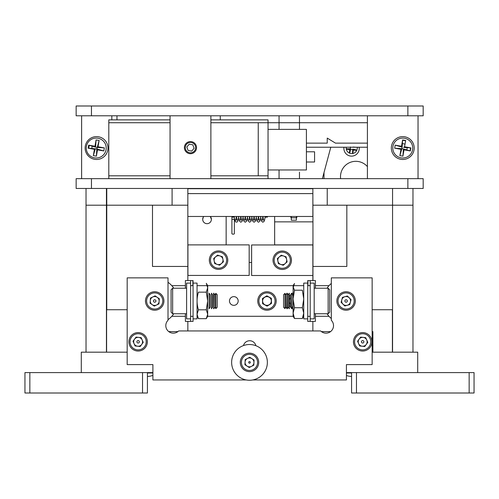 <?xml version="1.0" encoding="UTF-8"?>
<svg xmlns="http://www.w3.org/2000/svg" width="499" height="499" viewBox="0 0 499 499"><rect width="100%" height="100%" fill="white"/><g stroke="black" fill="none" stroke-linecap="round" stroke-linejoin="round"><path stroke-width="0.75" d="M152.9 372.597L81.293 372.597L81.293 352.182L127.183 352.182M469.154 372.597L474.05 372.597L474.05 393.006L469.154 393.006L469.154 372.597L417.707 372.597L417.707 352.182L372.148 352.182M417.707 372.597L346.425 372.597M246.207 379.945L152.9 379.945L152.9 364.594L127.183 364.594L127.183 277.874L168.007 277.874L168.007 320.302A7.529 7.529 0 0 0 168.007 330.949A7.529 7.529 0 0 0 178.654 330.949L320.67 330.949A7.529 7.529 0 0 0 331.317 330.949A7.529 7.529 0 0 0 331.317 320.302L331.317 277.874L372.148 277.874L372.148 364.594L346.425 364.594L346.425 379.945L252.793 379.945M255.875 345.701A6.368 6.368 0 0 0 243.487 345.57A6.368 6.368 0 0 1 255.875 345.701M327.026 288.222A22.948 22.948 0 0 1 331.317 283.432M331.317 318.537A22.948 22.948 0 0 1 327.026 313.74M238.173 300.984A4.348 4.348 0 0 0 233.825 296.637A4.348 4.348 0 0 0 229.471 300.984A4.348 4.348 0 0 0 233.825 305.332A4.348 4.348 0 0 0 238.173 300.984M271.325 300.984A4.348 4.348 0 0 0 266.971 296.637A4.348 4.348 0 0 0 262.624 300.984A4.348 4.348 0 0 0 266.971 305.332A4.348 4.348 0 0 0 271.325 300.984M171.787 316.291L185.391 316.291M293.119 315.131L293.119 313.123L293.119 316.291L207.678 316.291L207.678 314.245L206.312 309.823L198.427 309.823L197.061 314.245L198.427 318.661L197.373 316.291M303.56 316.291L302.369 318.512L294.485 318.512L293.119 316.291M315.405 316.291L329.009 316.291M329.009 285.671L315.405 285.671M303.735 285.671L293.293 285.671M293.2 287.605L294.485 283.457L293.119 286.831L293.119 285.671L207.678 285.671L206.312 283.307L207.678 287.723L207.678 285.671M207.359 285.671L197.061 285.671M185.391 285.671L171.787 285.671M168.007 282.291A22.948 22.948 0 0 1 173.771 288.222M173.771 313.74A22.948 22.948 0 0 1 168.007 319.672M168.756 331.604L177.912 331.604L168.756 331.604M321.418 331.604L330.569 331.604L321.418 331.604M372.148 331.604L372.878 331.604L372.148 331.604M372.878 331.604L372.878 352.02L372.878 331.604M187.849 330.949L187.849 321.4M226.147 216.472L226.147 244.884L187.849 244.884L187.849 280.569L187.849 216.472L312.948 216.472L312.948 280.569L312.948 244.884L274.65 244.884L274.65 221.862L312.948 221.862M187.849 216.472L187.849 188.709L312.867 188.709L312.867 216.472M312.867 330.949L312.867 321.4M312.867 280.569L312.867 275.504L251.621 275.504L251.621 244.965L312.867 244.965L312.867 275.504M290.898 216.472L290.898 217.776L296.369 217.776L296.369 220.227L291.31 220.227L291.31 216.472M274.65 221.862L274.65 216.472M296.369 216.472L296.369 217.776L296.78 217.776L296.78 216.472M307.733 321.4L307.733 316.335L310.185 316.335L310.185 321.4L307.733 321.4M307.733 316.335L307.733 280.569L315.405 280.569L315.405 288.222M310.185 321.4L315.405 321.4L315.405 313.74M310.185 316.335L310.185 285.634L307.733 285.634L307.733 280.569M310.185 280.569L310.185 285.634L310.185 280.569M312.867 196.057L312.948 216.472M222.373 262.443L222.685 262.443M249.176 262.443L251.621 262.443M286.108 262.443L286.47 262.443M312.867 262.443L312.948 244.884M187.93 275.423L249.176 275.423L249.176 244.884L187.93 244.884L187.93 275.423M190.612 321.4L190.612 316.335L193.063 316.335L193.063 321.4L185.391 321.4L185.391 313.74M192.839 285.634L192.839 280.569L185.391 280.569L185.391 288.222M193.063 316.335L193.063 280.569L193.063 285.634L190.612 285.634L190.612 316.335M190.612 285.634L190.612 280.569L190.612 285.634M202.831 220.421L203.162 221.294M203.293 217.121L202.694 219.329L203.293 217.121M211.389 219.329L210.316 216.472A4.348 4.348 0 0 1 211.389 219.329C211.033 221.481 211.033 221.481 211.389 219.329C211.033 221.481 211.033 221.481 211.389 219.329A4.348 4.348 0 0 1 207.041 223.677A4.348 4.348 0 0 1 203.76 216.472M210.79 217.121L211.258 218.269M187.849 280.569L187.849 244.884M362.187 346.231A4.447 4.447 0 0 0 366.746 340.019A4.447 4.447 0 0 0 359.087 339.177A4.447 4.447 0 0 0 362.187 346.231M363.659 342.532A1.223 1.223 0 0 1 361.95 342.801A1.223 1.223 0 0 1 361.688 341.085A1.223 1.223 0 0 1 363.397 340.823A1.223 1.223 0 0 1 363.659 342.532M369.191 346.593A8.084 8.084 0 0 0 367.457 335.297A8.084 8.084 0 0 0 356.155 337.025A8.084 8.084 0 0 0 357.889 348.327A8.084 8.084 0 0 0 369.191 346.593M370.108 347.273A9.225 9.225 0 0 0 368.131 334.374A9.225 9.225 0 0 0 355.238 336.351A9.225 9.225 0 0 0 357.215 349.25A9.225 9.225 0 0 0 370.108 347.273M364.738 346.518L359.629 345.95L357.565 341.247L360.609 337.106L365.717 337.667L367.782 342.37L364.738 346.518M338.278 298.945A8.084 8.084 0 0 0 344.054 308.806A8.084 8.084 0 0 0 353.922 303.024A8.084 8.084 0 0 0 348.14 293.163A8.084 8.084 0 0 0 338.278 298.945M337.168 298.651A9.225 9.225 0 0 0 343.767 309.91A9.225 9.225 0 0 0 355.026 303.311A9.225 9.225 0 0 0 348.427 292.052A9.225 9.225 0 0 0 337.168 298.651M344.797 305.956L349.755 304.596L351.053 299.618L347.398 296.013L342.439 297.373L341.141 302.344L344.797 305.956M350.404 302.107A4.447 4.447 0 0 0 347.223 296.674A4.447 4.447 0 0 0 341.79 299.862A4.447 4.447 0 0 0 344.971 305.288A4.447 4.447 0 0 0 350.404 302.107M344.915 300.672A1.223 1.223 0 0 1 346.406 299.799A1.223 1.223 0 0 1 347.285 301.29A1.223 1.223 0 0 1 345.788 302.169A1.223 1.223 0 0 1 344.915 300.672M150.118 307.646A8.084 8.084 0 0 0 161.358 305.563A8.084 8.084 0 0 0 159.281 294.323A8.084 8.084 0 0 0 148.041 296.4A8.084 8.084 0 0 0 150.118 307.646M149.469 308.588A9.225 9.225 0 0 0 162.3 306.211A9.225 9.225 0 0 0 159.929 293.381A9.225 9.225 0 0 0 147.099 295.757A9.225 9.225 0 0 0 149.469 308.588M158.931 303.897L159.337 298.77L155.102 295.863L150.467 298.071L150.062 303.192L154.297 306.105L158.931 303.897M157.222 297.317A4.447 4.447 0 0 0 151.035 298.464A4.447 4.447 0 0 0 152.176 304.652A4.447 4.447 0 0 0 158.364 303.504A4.447 4.447 0 0 0 157.222 297.317M154.004 301.995A1.223 1.223 0 0 1 153.692 300.292A1.223 1.223 0 0 1 155.395 299.974A1.223 1.223 0 0 1 155.707 301.677A1.223 1.223 0 0 1 154.004 301.995M137.637 346.231A4.447 4.447 0 0 0 142.196 340.019A4.447 4.447 0 0 0 134.537 339.177A4.447 4.447 0 0 0 137.637 346.231M139.109 342.532A1.223 1.223 0 0 1 137.4 342.801A1.223 1.223 0 0 1 137.138 341.085A1.223 1.223 0 0 1 138.847 340.823A1.223 1.223 0 0 1 139.109 342.532M144.641 346.593A8.084 8.084 0 0 0 142.907 335.297A8.084 8.084 0 0 0 131.605 337.025A8.084 8.084 0 0 0 133.339 348.327A8.084 8.084 0 0 0 144.641 346.593M145.558 347.273A9.225 9.225 0 0 0 143.581 334.374A9.225 9.225 0 0 0 130.688 336.351A9.225 9.225 0 0 0 132.665 349.25A9.225 9.225 0 0 0 145.558 347.273M136.059 337.106L133.015 341.247L135.079 345.95L140.188 346.518L143.232 342.37L141.167 337.667L136.059 337.106M310.185 318.867L314.189 318.867L314.189 283.101L310.185 283.101M307.733 318.867L303.735 318.867L303.735 283.101L307.733 283.101M193.063 318.867L197.061 318.867L197.061 283.101L193.063 283.101M190.612 283.101L186.607 283.101L186.607 318.867L190.612 318.867M207.678 314.245L206.312 318.661L207.678 314.245L207.678 287.723L206.312 283.307M206.312 309.823L207.678 300.984L206.312 292.146L207.678 287.723M198.427 318.661L206.312 318.661L207.678 316.291M198.427 309.823C196.631 303.91 196.631 298.022 198.427 292.146L206.312 292.146M294.485 290.206L293.119 298.97L293.119 286.831L294.485 290.206L302.369 290.206L303.735 298.97L302.369 307.733L303.735 313.123L302.369 318.512M302.369 307.733L294.485 307.733L293.119 313.123L294.485 318.512M294.485 307.733L293.119 298.97L293.119 313.123M293.119 298.97L293.119 293.811M210.21 307.222L210.21 294.747L209.15 293.225L209.15 308.738L210.21 307.222M207.678 307.503L207.678 294.466M213.828 308.738L214.888 307.222L214.888 294.747L213.616 293.225L213.616 308.738L213.828 293.225M214.888 307.222L215.855 308.6L215.855 293.368L214.888 294.747M215.855 308.6L217.227 307.222L217.227 294.747L215.855 293.368M212.549 307.222L212.549 294.747L211.489 293.225L211.489 308.738L212.549 307.222M172.648 313.74L171.095 312.193L171.095 289.776L172.648 288.222L172.648 313.74L186.607 313.74M291.647 293.225L290.586 294.747L290.586 307.222L291.859 308.738L291.859 293.225L291.647 308.738M293.119 294.466L293.119 307.503M285.908 307.222L284.941 308.6L284.941 293.368L285.908 294.747L285.908 307.222L287.181 308.738L287.181 293.225L286.969 308.738M288.247 307.222L289.308 308.738L289.308 293.225L288.247 294.747L288.247 307.222L287.181 308.738M289.308 293.225L289.308 308.738M284.941 293.368L283.569 294.747L283.569 307.222L284.941 308.6M329.702 289.776L329.702 312.193L328.149 313.74L328.149 288.222L329.702 289.776M271.2 307.877A8.084 8.084 0 0 0 273.864 296.755A8.084 8.084 0 0 0 262.748 294.092A8.084 8.084 0 0 0 260.085 305.207A8.084 8.084 0 0 0 271.2 307.877M271.799 308.85A9.225 9.225 0 0 0 274.837 296.156A9.225 9.225 0 0 0 262.15 293.119A9.225 9.225 0 0 0 259.112 305.806A9.225 9.225 0 0 0 271.799 308.85M271.356 298.296L271.493 303.436L267.108 306.118L262.593 303.673L262.455 298.533L266.84 295.845L271.356 298.296M293.119 294.248A8.084 8.084 0 0 0 291.859 295.283M290.586 296.955A8.084 8.084 0 0 0 289.52 300.573M289.52 301.39A8.084 8.084 0 0 0 290.586 305.008M291.859 306.679A8.084 8.084 0 0 0 293.119 307.715M293.119 292.913A9.225 9.225 0 0 0 291.859 293.755M290.586 294.984A9.225 9.225 0 0 0 289.52 296.518M289.52 305.45A9.225 9.225 0 0 0 290.586 306.985M291.859 308.214A9.225 9.225 0 0 0 293.119 309.056M303.735 294.098A9.225 9.225 0 0 0 303.205 293.662M213.204 254.097A8.084 8.084 0 0 0 212.493 265.505A8.084 8.084 0 0 0 223.901 266.216A8.084 8.084 0 0 0 224.612 254.808A8.084 8.084 0 0 0 213.204 254.097M212.443 253.236A9.225 9.225 0 0 0 211.638 266.26A9.225 9.225 0 0 0 224.662 267.071A9.225 9.225 0 0 0 225.467 254.047A9.225 9.225 0 0 0 212.443 253.236M217.533 255.12L222.404 256.754L223.427 261.794L219.572 265.194L214.701 263.559L213.684 258.519L217.533 255.12M221.5 263.491A4.447 4.447 0 0 0 221.887 257.21A4.447 4.447 0 0 0 215.605 256.823A4.447 4.447 0 0 0 215.219 263.104A4.447 4.447 0 0 0 221.5 263.491M276.895 254.178A8.084 8.084 0 0 0 276.184 265.587A8.084 8.084 0 0 0 287.592 266.298A8.084 8.084 0 0 0 288.303 254.889A8.084 8.084 0 0 0 276.895 254.178M276.134 253.324A9.225 9.225 0 0 0 275.329 266.347A9.225 9.225 0 0 0 288.353 267.152A9.225 9.225 0 0 0 289.158 254.128A9.225 9.225 0 0 0 276.134 253.324M286.095 256.835L287.112 261.875L283.264 265.275L278.392 263.64L277.369 258.601L281.224 255.201L286.095 256.835M285.191 263.572A4.447 4.447 0 0 0 285.578 257.291A4.447 4.447 0 0 0 279.297 256.904A4.447 4.447 0 0 0 278.91 263.185A4.447 4.447 0 0 0 285.191 263.572M231.904 218.805A1.223 0.53 0 0 0 233.127 219.335A1.223 0.53 0 0 0 234.355 218.805L234.355 233.644A1.223 0.53 0 0 1 233.127 234.174A1.223 0.53 0 0 1 231.904 233.644L231.904 217.121L234.355 217.121L234.468 216.472M265.219 217.121L267.42 217.121L267.308 216.472M106.443 188.466L106.443 205.201L86.028 205.201L86.028 352.182M106.443 205.201L106.443 352.182M92.303 146.195A4.348 4.348 0 0 0 91.903 148.446M94.005 151.777A4.348 4.348 0 0 0 94.386 151.977M95.833 143.712A4.348 4.348 0 0 0 95.409 143.774M86.028 188.466L86.028 205.201M403.167 152.376A4.348 4.348 0 0 0 403.591 152.314M406.697 149.893A4.348 4.348 0 0 0 407.097 147.642M404.995 144.311A4.348 4.348 0 0 0 402.362 143.712M412.972 188.466L412.972 205.201L392.557 205.201L392.557 188.466L392.557 352.182M412.972 205.201L412.972 352.182M116.972 119.872L116.972 115.793M106.767 188.466L106.767 205.201L187.849 205.201M312.948 205.201L392.557 205.201M327.238 188.466L327.238 205.201M172.093 205.201L172.093 188.466M299.475 115.793L299.475 129.384M299.475 172.13L299.475 178.667M367.407 143.144L335.496 143.144L327.238 138.086L327.238 143.144L306.411 143.144M340.642 178.667A15.313 15.313 0 0 1 367.407 166.622M357.222 147.23A5.551 5.551 0 0 1 351.733 153.598A5.551 5.551 0 0 1 346.237 147.23M392.557 309.723L372.148 309.723M127.183 309.723L106.767 309.723L106.767 205.201M312.867 266.441L346.83 266.441L346.83 205.201M152.494 205.201L152.494 266.441L187.849 266.441M106.605 352.182L106.605 188.466M351.57 373.002L346.425 373.002M152.9 373.002L147.43 373.002M392.395 309.723L392.395 352.182M323.957 178.667A25.518 25.518 0 0 0 324.007 177.033L324.007 172.554M359.143 147.23A7.678 7.678 0 0 1 351.57 156.131A7.678 7.678 0 0 1 343.992 147.23M91.46 105.994L91.46 115.793L76.147 115.793L76.147 105.994L423.177 105.994L423.177 115.793L407.87 115.793L407.87 105.994M91.46 115.793L407.87 115.793M91.46 178.667L91.46 188.466L76.147 188.466L76.147 178.667L423.177 178.667L423.177 188.466L407.87 188.466L407.87 178.667M91.46 188.466L407.87 188.466M170.053 115.793L170.053 178.667M210.877 178.667L210.877 115.793M96.563 136.614A11.433 11.433 0 0 0 85.129 148.047A11.433 11.433 0 0 0 96.563 159.474A11.433 11.433 0 0 0 107.99 148.047A11.433 11.433 0 0 0 96.563 136.614M89.377 145.352A7.678 7.678 0 0 0 88.891 148.253M81.618 115.793L81.618 178.667M111.832 119.872L111.832 115.793M402.768 136.614A11.433 11.433 0 0 0 391.335 148.047A11.433 11.433 0 0 0 402.768 159.474A11.433 11.433 0 0 0 414.195 148.047A11.433 11.433 0 0 0 402.768 136.614M405.587 140.905A7.678 7.678 0 0 0 402.581 140.369M418.037 178.667L418.037 115.793M367.407 115.793L367.407 178.667M409.922 150.823A7.678 7.678 0 0 0 410.44 147.86M356.467 372.597L356.467 393.006L351.57 393.006L351.57 372.597M469.154 393.006L356.467 393.006M147.43 372.597L147.43 393.006L142.533 393.006L142.533 372.597M142.533 393.006L24.95 393.006L24.95 372.597L29.846 372.597L29.846 393.006M81.293 372.597L29.846 372.597M346.294 149.157A30.508 2.651 -173.2 0 0 349.743 149.606A30.508 2.651 -83.2 0 0 349.369 153.068M353.018 147.037L357.234 147.305M349.743 149.606L350.298 148.827L346.231 148.783M350.523 146.949L350.298 148.827M352.849 153.486A30.508 2.651 96.8 0 0 353.292 150.031A30.508 2.651 -173.2 0 0 356.754 150.411M356.904 150.056L352.943 149.139L353.292 150.031M352.743 149.326L352.469 153.549M349.718 153.218L350.635 149.257L352.512 149.475M152.9 375.323A14.047 14.047 0 0 1 147.43 376.433M351.57 376.433A14.047 14.047 0 0 1 346.425 375.454M170.053 119.872L108.807 119.872L108.807 122.729L170.053 122.729M210.877 122.729L367.407 122.729L268.038 122.729L268.038 178.667M210.877 119.872L268.038 119.872L268.038 122.729M108.807 122.729L108.807 175.804L170.053 175.804M268.038 129.384L306.411 129.384L306.411 169.966L268.038 169.966M306.411 151.79L314.576 151.79L314.576 162L306.411 162M210.877 175.804L268.038 175.804M108.807 175.804L108.807 178.667M412.579 149.762A9.961 9.961 0 0 0 404.483 138.229A9.961 9.961 0 0 0 392.95 146.326A9.961 9.961 0 0 0 401.046 157.859A9.961 9.961 0 0 0 412.579 149.762M410.877 147.891L403.666 147.411L404.564 146.781L410.877 147.891L410.34 150.948L404.028 149.837L403.398 148.939L401.87 148.677L402.138 147.149L401.508 146.251L402.612 139.932L402.138 147.149L395.189 145.147L401.508 146.251M410.34 150.948L403.398 148.939L402.924 156.156L399.867 155.619L401.87 148.677L400.971 149.307L394.659 148.203L395.189 145.147M394.659 148.203L401.87 148.677M399.867 155.619L400.971 149.307M402.612 139.932L405.668 140.469L404.564 146.781M404.028 149.837L402.924 156.156M106.05 149.762A9.961 9.961 0 0 0 97.954 138.229A9.961 9.961 0 0 0 86.421 146.326A9.961 9.961 0 0 0 94.517 157.859A9.961 9.961 0 0 0 106.05 149.762M93.332 155.619L95.334 148.677L94.436 149.307L88.123 148.203L96.862 148.939L96.388 156.156L93.332 155.619L94.436 149.307M104.341 147.891L97.13 147.411L98.029 146.781L104.341 147.891L103.811 150.948L97.492 149.837L96.388 156.156M97.492 149.837L96.862 148.939L103.811 150.948M88.123 148.203L88.66 145.147L94.972 146.251L96.076 139.932L99.133 140.469L96.862 148.939M99.133 140.469L98.029 146.781M96.076 139.932L95.602 147.149L97.13 147.411M88.66 145.147L95.602 147.149L94.972 146.251M267.127 365.28A17.864 17.864 0 0 0 252.394 344.759A17.864 17.864 0 0 0 231.873 359.492A17.864 17.864 0 0 0 246.606 380.013A17.864 17.864 0 0 0 267.127 365.28M245.053 362.168A4.447 4.447 0 0 0 249.282 366.834A4.447 4.447 0 0 0 251.914 358.65A4.447 4.447 0 0 0 245.053 362.168M250.317 362.43A0.817 0.817 0 0 1 249.463 363.203A0.817 0.817 0 0 1 248.683 362.349A0.817 0.817 0 0 1 249.537 361.569A0.817 0.817 0 0 1 250.317 362.43M257.571 362.785A8.084 8.084 0 0 0 249.899 354.315A8.084 8.084 0 0 0 241.429 361.993A8.084 8.084 0 0 0 249.101 370.464A8.084 8.084 0 0 0 257.571 362.785M258.713 362.842A9.225 9.225 0 0 0 249.949 353.173A9.225 9.225 0 0 0 240.287 361.937A9.225 9.225 0 0 0 249.051 371.605A9.225 9.225 0 0 0 258.713 362.842M253.816 365.174L254.072 360.041L249.749 357.253L245.184 359.604L244.928 364.738L249.251 367.52L253.816 365.174M192.246 152.494A5.177 5.177 0 0 0 195.321 145.851A5.177 5.177 0 0 0 188.684 142.776A5.177 5.177 0 0 0 185.603 149.419A5.177 5.177 0 0 0 192.246 152.494M188.373 141.934A6.069 6.069 0 0 1 196.163 145.546A6.069 6.069 0 0 1 192.552 153.336A6.069 6.069 0 0 1 184.767 149.725A6.069 6.069 0 0 1 188.373 141.934M194.086 148.265L191.728 151.091L188.104 150.461L186.838 147.005L189.196 144.186L192.82 144.816L194.086 148.265M306.411 147.23L367.407 147.23M187.849 193.606L312.867 193.606M307.958 285.634L307.958 280.569M279.06 115.793L279.06 129.384M279.06 169.966L279.06 178.667M220.265 115.793L220.265 119.872M258.239 122.729L258.239 175.804M293.119 285.671L293.842 284.418M186.607 288.222L172.648 288.222M288.247 294.747L287.181 293.225M285.908 294.747L286.969 293.225M314.189 288.222L328.149 288.222M314.189 313.74L328.149 313.74M264.975 217.121L264.857 216.472M262.898 216.472L263.703 220.184L262.892 219.778L262.081 220.184L262.886 216.472M260.447 216.472L261.47 221.107L262.892 222.23L264.314 221.107L265.337 216.472M258.482 219.778L257.671 220.184L258.476 216.472L259.293 220.184L258.482 219.778M256.037 216.472L257.06 221.107L258.482 222.23L259.904 221.107L260.927 216.472M254.078 216.472L254.883 220.184L254.072 219.778L253.261 220.184L254.066 216.472M251.627 216.472L252.65 221.107L254.072 222.23L255.494 221.107L256.517 216.472M249.662 219.778L248.851 220.184L249.656 216.472L250.473 220.184L249.662 219.778M247.217 216.472L248.24 221.107L249.662 222.23L251.084 221.107L252.107 216.472M245.252 219.778L244.448 220.184L245.246 216.472L246.063 220.184L245.252 219.778M242.813 216.472L243.83 221.107L245.252 222.23L246.674 221.107L247.697 216.472M240.855 216.472L241.653 220.184L240.842 219.778L240.038 220.184L240.836 216.472M238.403 216.472L239.426 221.107L240.842 222.23L242.264 221.107L243.287 216.472M236.432 219.778L235.628 220.184L236.426 216.472L237.243 220.184L236.432 219.778M233.994 216.472L234.106 217.121M234.355 218.468L235.516 221.862L236.906 222.142L237.855 221.107L238.878 216.472M231.904 217.121L232.016 216.472M234.355 218.805L234.355 217.121M322.373 178.667L330.793 147.23"/></g></svg>
